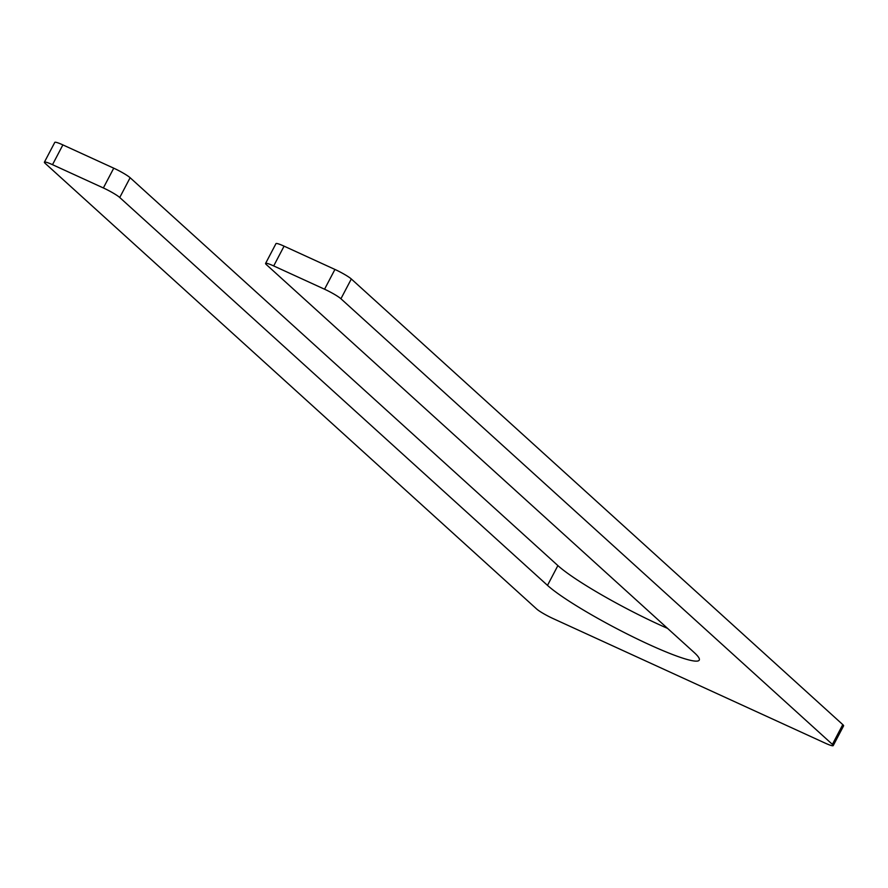 <?xml version="1.0" encoding="UTF-8"?>
<svg xmlns="http://www.w3.org/2000/svg" width="888" height="888" viewBox="0 0 888 888"><rect width="100%" height="100%" fill="white"/><g stroke="black" fill="none" stroke-linecap="round" stroke-linejoin="round"><path stroke-width="1.33" d="M266.411 264.646A14.286 1.687 27.7 0 1 265.59 263.414A14.286 1.687 27.7 0 1 273.693 265.934L324.553 289.211A14.286 1.687 27.7 0 1 340.925 298.757L832.4 744.388A14.286 1.687 27.7 0 1 833.21 745.62A14.286 1.687 27.7 0 1 825.119 743.101L553.069 618.559A14.286 1.687 27.7 0 1 536.685 609.024L45.221 163.392A14.286 1.687 27.7 0 1 44.4 162.16A14.286 1.687 27.7 0 1 52.503 164.68L103.363 187.956A14.286 1.687 27.7 0 1 119.736 197.502L547.496 585.37A88.578 10.489 27.7 0 0 632.778 636.785A88.578 10.489 27.7 0 0 699.256 660.117A88.578 10.489 27.7 0 0 694.172 652.514L266.411 264.646M265.59 263.414L275.968 243.634A14.286 1.687 27.7 0 1 284.071 246.154L334.931 269.441A14.286 1.687 27.7 0 1 351.315 278.976L842.779 724.608A14.286 1.687 27.7 0 1 843.6 725.84L833.21 745.62M44.4 162.16L54.79 142.38A14.286 1.687 27.7 0 1 62.882 144.899L113.742 168.176A14.286 1.687 27.7 0 1 130.125 177.722L119.736 197.502M667.554 628.382A88.578 10.489 27.7 0 1 557.886 565.589L130.125 177.722M284.071 246.154L273.693 265.934M334.931 269.441L324.553 289.211M351.315 278.976L340.925 298.757M842.779 724.608L832.4 744.388M62.882 144.899L52.503 164.68M113.742 168.176L103.363 187.956M557.886 565.589L547.496 585.37"/></g></svg>
